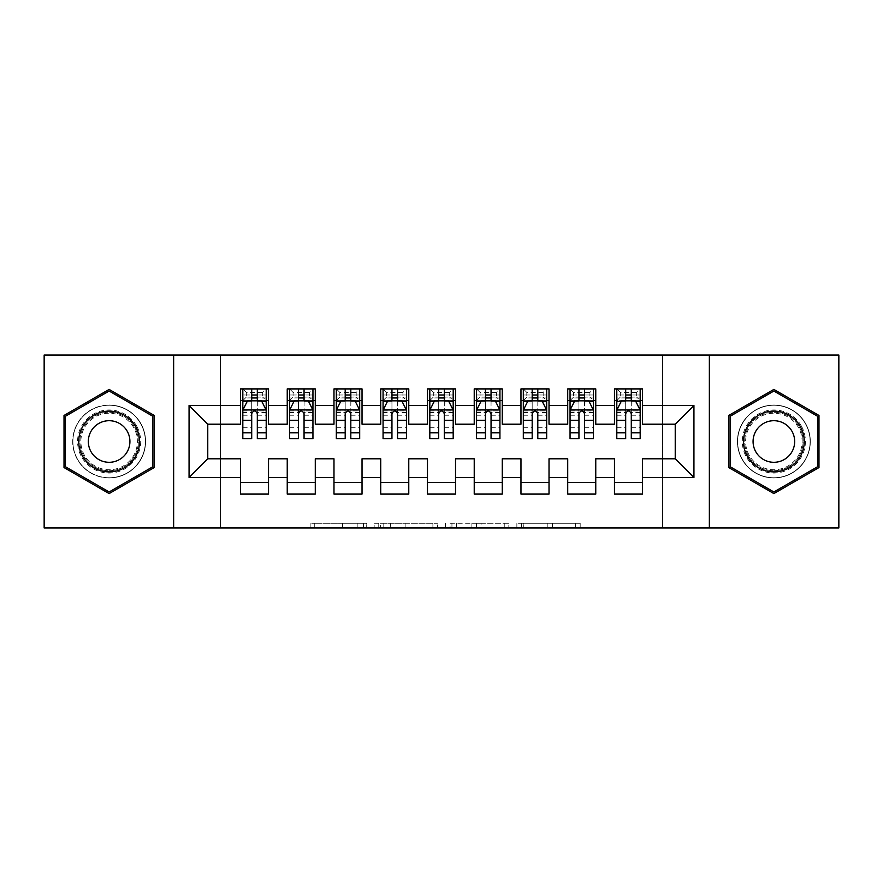 <?xml version="1.0" encoding="UTF-8"?>
<svg xmlns="http://www.w3.org/2000/svg" width="883" height="883" viewBox="0 0 883 883"><rect width="100%" height="100%" fill="white"/><g stroke="black" fill="none" stroke-linecap="round" stroke-linejoin="round"><path stroke-width="0.66" stroke-dasharray="4.42 3.31" d="M366.71 527.979L314.745 527.979L366.71 527.979L366.71 523.31L342.505 523.31L342.505 527.979L342.505 523.31L366.71 523.31L366.71 527.979L366.71 523.31L342.505 523.31L342.505 527.979L342.505 523.31L366.71 523.31L314.745 523.31L366.71 523.31M773.872 405.032A36.468 36.468 0 0 0 737.404 441.5A36.468 36.468 0 0 0 773.872 477.968A36.468 36.468 0 0 0 810.329 441.5A36.468 36.468 0 0 0 773.872 405.032A36.468 36.468 0 0 0 737.404 441.5A36.468 36.468 0 0 0 773.872 477.968A36.468 36.468 0 0 0 810.329 441.5A36.468 36.468 0 0 0 773.872 405.032M109.128 477.968A36.468 36.468 0 0 1 72.671 441.5A36.468 36.468 0 0 1 109.128 405.032A36.468 36.468 0 0 0 72.671 441.5A36.468 36.468 0 0 0 109.128 477.968A36.468 36.468 0 0 0 145.596 441.5A36.468 36.468 0 0 0 109.128 405.032A36.468 36.468 0 0 1 145.596 441.5A36.468 36.468 0 0 1 109.128 477.968M575.595 527.979L521.456 527.979L575.595 527.979L575.595 523.31L552.427 523.31L580.186 523.31L580.186 527.979L580.186 523.31L521.456 523.31L580.186 523.31L580.186 527.979L580.186 523.31L575.595 523.31L575.595 527.979M547.835 527.979L523.288 527.979L547.835 527.979L547.835 523.31L552.427 523.31L547.835 523.31L547.835 527.979L547.835 523.31L523.288 523.31L523.288 527.979L523.288 523.31L547.835 523.31L547.835 527.979M516.864 527.979L521.456 527.979L516.864 527.979L516.864 523.31L521.456 523.31L516.864 523.31L516.864 527.979M310.154 527.979L314.745 527.979L310.154 527.979L310.154 523.31L314.745 523.31L310.154 523.31L310.154 527.979M662.614 527.979L220.386 527.979L220.386 355.021L662.614 355.021L662.614 527.979L838.85 527.979L838.85 355.021L662.614 355.021L662.614 527.979M44.15 527.979L220.386 527.979L220.386 355.021L44.15 355.021L44.15 527.979M437.482 527.979L432.902 527.979L437.482 527.979L437.482 523.31L437.482 527.979M378.752 527.979L432.902 527.979L374.16 527.979L378.752 527.979L378.752 523.31L437.482 523.31L374.16 523.31L374.16 527.979L374.16 523.31L378.752 523.31L378.752 527.979M450.098 527.979L508.84 527.979L445.518 527.979L450.098 527.979L450.098 523.31L508.84 523.31L508.84 527.979L508.84 523.31L481.08 523.31L481.08 527.979M595.76 482.405L595.76 494.094L567.714 494.094L567.714 482.405L595.76 482.405L595.76 458.796L614.469 458.796L614.469 482.405L642.515 482.405L642.515 458.796L675.23 458.796L675.23 424.204L642.515 424.204L642.515 388.906L614.469 388.906L614.469 400.595L642.515 400.595M567.714 388.906L595.76 388.906L595.76 400.595L567.714 400.595L567.714 388.906M502.272 482.405L502.272 494.094L474.226 494.094L474.226 482.405L502.272 482.405L502.272 458.796L520.97 458.796L520.97 482.405L549.016 482.405L549.016 458.796L567.714 458.796L567.714 482.405M474.226 388.906L502.272 388.906L502.272 400.595L474.226 400.595L474.226 388.906M408.774 482.405L408.774 494.094L380.728 494.094L380.728 482.405L408.774 482.405L408.774 458.796L427.471 458.796L427.471 482.405L455.529 482.405L455.529 458.796L474.226 458.796L474.226 482.405M380.728 388.906L408.774 388.906L408.774 400.595L380.728 400.595L380.728 388.906M315.286 482.405L315.286 494.094L287.24 494.094L287.24 482.405L315.286 482.405L315.286 458.796L333.984 458.796L333.984 482.405L362.03 482.405L362.03 458.796L380.728 458.796L380.728 482.405M287.24 388.906L315.286 388.906L315.286 400.595L287.24 400.595L287.24 388.906M240.485 388.906L268.531 388.906L268.531 400.595L240.485 400.595L240.485 388.906M268.531 482.405L268.531 494.094L240.485 494.094L240.485 482.405L268.531 482.405L268.531 458.796L287.24 458.796L287.24 482.405M333.984 388.906L362.03 388.906L362.03 400.595L333.984 400.595L333.984 388.906M362.03 482.405L362.03 494.094L333.984 494.094L333.984 482.405M427.471 388.906L455.529 388.906L455.529 400.595L427.471 400.595L427.471 388.906M455.529 482.405L455.529 494.094L427.471 494.094L427.471 482.405M520.97 388.906L549.016 388.906L549.016 400.595L520.97 400.595L520.97 388.906M549.016 482.405L549.016 494.094L520.97 494.094L520.97 482.405M642.515 482.405L642.515 494.094L614.469 494.094L614.469 482.405M614.469 400.595L614.469 424.204L595.76 424.204L595.76 400.595M567.714 400.595L567.714 424.204L549.016 424.204L549.016 400.595M520.97 400.595L520.97 424.204L502.272 424.204L502.272 400.595M474.226 400.595L474.226 424.204L455.529 424.204L455.529 400.595M427.471 400.595L427.471 424.204L408.774 424.204L408.774 400.595M380.728 400.595L380.728 424.204L362.03 424.204L362.03 400.595M333.984 400.595L333.984 424.204L315.286 424.204L315.286 400.595M240.485 400.595L240.485 424.204L207.77 424.204L207.77 458.796L240.485 458.796L240.485 482.405M287.24 400.595L287.24 424.204L268.531 424.204L268.531 400.595M625.683 400.595L640.175 400.595L640.175 388.906L616.798 388.906L616.798 438.696M578.939 400.595L593.431 400.595L593.431 388.906L570.054 388.906L570.054 438.696M532.184 400.595L546.676 400.595L546.676 388.906L523.31 388.906L523.31 438.696M485.44 400.595L499.933 400.595L499.933 388.906L476.555 388.906L476.555 438.696M438.696 400.595L453.189 400.595L453.189 388.906L429.811 388.906L429.811 438.696M391.953 400.595L406.445 400.595L406.445 388.906L383.067 388.906L383.067 438.696M345.198 400.595L359.69 400.595L359.69 388.906L336.324 388.906L336.324 438.696M298.454 400.595L312.946 400.595L312.946 388.906L289.569 388.906L289.569 438.696M251.71 400.595L266.202 400.595L266.202 388.906L242.825 388.906L242.825 438.696M173.642 527.979L173.642 355.021M709.358 355.021L709.358 527.979M383.796 527.979L390.452 527.979L383.796 527.979L383.796 523.31L380.584 523.31L380.584 527.979L380.584 523.31L390.452 523.31L383.796 523.31L383.796 527.979M390.452 527.979L405.131 527.979L390.452 527.979L390.452 523.31L405.131 523.31L405.131 527.979L405.131 523.31L390.452 523.31L390.452 527.979M450.098 523.31L476.489 523.31L476.489 527.979L476.489 523.31L471.897 523.31L476.489 523.31L476.489 527.979L476.489 523.31L481.08 523.31M451.941 523.31L451.941 527.979L451.941 523.31M445.518 523.31L445.518 527.979L445.518 523.31M154.238 415.451L109.128 389.414L64.017 415.451L64.017 467.549L109.128 493.586L154.238 467.549L154.238 415.451M728.762 415.451L728.762 467.549L773.872 493.586L818.982 467.549L818.982 415.451L773.872 389.414L728.762 415.451M266.202 438.696L266.202 394.988L242.825 394.988L251.71 394.988L251.71 388.906L266.202 388.906L262.692 392.416L262.692 397.085L246.335 397.085L246.335 392.416L262.692 392.416M242.825 410.176L242.825 432.615L242.825 410.176L247.505 400.827L261.523 400.827L266.202 410.176L266.202 432.615L266.202 410.176M266.202 412.538L257.317 412.538L257.317 394.988L266.202 394.988L266.202 400.595L257.317 400.595M251.71 438.696L251.71 412.538L242.825 412.538M242.825 410.904L251.71 410.904L251.71 432.615L251.71 413.685C253.576 410.142 255.441 410.142 257.317 413.685L257.317 432.615L257.317 410.904L266.202 410.904M246.335 392.416L242.825 388.906L251.71 388.906M251.71 394.988L251.71 412.538M251.71 410.904L251.71 400.827M257.317 400.827L257.317 410.904M257.317 412.538L257.317 438.696M246.335 397.085L242.825 400.595L266.202 400.595L262.692 397.085M257.317 394.988L257.317 388.906M312.946 438.696L312.946 394.988L289.569 394.988L298.454 394.988L298.454 388.906L312.946 388.906L309.436 392.416L309.436 397.085L293.079 397.085L293.079 392.416L309.436 392.416M289.569 410.176L289.569 432.615L289.569 410.176L294.249 400.827L308.266 400.827L312.946 410.176L312.946 432.615L312.946 410.176M312.946 412.538L304.061 412.538L304.061 394.988L312.946 394.988L312.946 400.595L304.061 400.595M298.454 438.696L298.454 412.538L289.569 412.538M289.569 410.904L298.454 410.904L298.454 432.615L298.454 413.685C300.319 410.142 302.185 410.142 304.061 413.685L304.061 432.615L304.061 410.904L312.946 410.904M293.079 392.416L289.569 388.906L298.454 388.906M298.454 394.988L298.454 412.538M298.454 410.904L298.454 400.827M304.061 400.827L304.061 410.904M304.061 412.538L304.061 438.696M293.079 397.085L289.569 400.595L312.946 400.595L309.436 397.085M304.061 394.988L304.061 388.906M359.69 438.696L359.69 394.988L336.324 394.988L345.198 394.988L345.198 388.906L359.69 388.906L356.191 392.416L356.191 397.085L339.823 397.085L339.823 392.416L356.191 392.416M336.324 410.176L336.324 432.615L336.324 410.176L340.993 400.827L355.021 400.827L359.69 410.176L359.69 432.615L359.69 410.176M359.69 412.538L350.816 412.538L350.816 394.988L359.69 394.988L359.69 400.595L350.816 400.595M345.198 438.696L345.198 412.538L336.324 412.538M336.324 410.904L345.198 410.904L345.198 432.615L345.198 413.685C347.063 410.142 348.94 410.142 350.816 413.685L350.816 432.615L350.816 410.904L359.69 410.904M339.823 392.416L336.324 388.906L345.198 388.906M345.198 394.988L345.198 412.538M345.198 410.904L345.198 400.827M350.816 400.827L350.816 410.904M350.816 412.538L350.816 438.696M339.823 397.085L336.324 400.595L359.69 400.595L356.191 397.085M350.816 394.988L350.816 388.906M136.457 425.727A31.556 31.556 0 0 0 93.355 414.171A31.556 31.556 0 0 0 81.799 457.273A31.556 31.556 0 0 0 124.9 468.829A31.556 31.556 0 0 0 136.457 425.727M83.83 456.114A29.216 29.216 0 0 1 94.525 416.202A29.216 29.216 0 0 1 134.426 426.886A29.216 29.216 0 0 0 94.525 416.202A29.216 29.216 0 0 0 83.83 456.114A29.216 29.216 0 0 0 123.741 466.798A29.216 29.216 0 0 0 134.426 426.886A29.216 29.216 0 0 1 123.741 466.798A29.216 29.216 0 0 1 83.83 456.114M91.115 451.897A20.806 20.806 0 0 1 98.73 423.487A20.806 20.806 0 0 1 127.141 431.103A20.806 20.806 0 0 1 119.525 459.513A20.806 20.806 0 0 1 91.115 451.897M140.507 423.387A36.225 36.225 0 0 1 127.24 472.88A36.225 36.225 0 0 1 77.748 459.613A36.225 36.225 0 0 1 91.015 410.12A36.225 36.225 0 0 1 140.507 423.387A36.225 36.225 0 0 1 127.24 472.88A36.225 36.225 0 0 1 77.748 459.613A36.225 36.225 0 0 1 91.015 410.12A36.225 36.225 0 0 1 140.507 423.387M109.128 491.974L65.419 466.732L65.419 416.268L109.128 391.026L152.836 416.268L152.836 466.732L109.128 491.974M801.201 425.727A31.556 31.556 0 0 0 758.1 414.171A31.556 31.556 0 0 0 746.543 457.273A31.556 31.556 0 0 0 789.645 468.829A31.556 31.556 0 0 0 801.201 425.727M748.574 456.114A29.216 29.216 0 0 1 759.259 416.202A29.216 29.216 0 0 1 799.17 426.886A29.216 29.216 0 0 0 759.259 416.202A29.216 29.216 0 0 0 748.574 456.114A29.216 29.216 0 0 0 788.475 466.798A29.216 29.216 0 0 0 799.17 426.886A29.216 29.216 0 0 1 788.475 466.798A29.216 29.216 0 0 1 748.574 456.114M755.859 451.897A20.806 20.806 0 0 1 763.475 423.487A20.806 20.806 0 0 1 791.885 431.103A20.806 20.806 0 0 1 784.27 459.513A20.806 20.806 0 0 1 755.859 451.897M805.252 423.387A36.225 36.225 0 0 1 791.985 472.88A36.225 36.225 0 0 1 742.493 459.613A36.225 36.225 0 0 1 755.76 410.12A36.225 36.225 0 0 1 805.252 423.387A36.225 36.225 0 0 1 791.985 472.88A36.225 36.225 0 0 1 742.493 459.613A36.225 36.225 0 0 1 755.76 410.12A36.225 36.225 0 0 1 805.252 423.387M773.872 491.974L730.164 466.732L730.164 416.268L773.872 391.026L817.581 416.268L817.581 466.732L773.872 491.974M406.445 438.696L406.445 394.988L383.067 394.988L391.953 394.988L391.953 388.906L406.445 388.906L402.935 392.416L402.935 397.085L386.577 397.085L386.577 392.416L402.935 392.416M383.067 410.176L383.067 432.615L383.067 410.176L387.736 400.827L401.765 400.827L406.445 410.176L406.445 432.615L406.445 410.176M406.445 412.538L397.56 412.538L397.56 394.988L406.445 394.988L406.445 400.595L397.56 400.595M391.953 438.696L391.953 412.538L383.067 412.538M383.067 410.904L391.953 410.904L391.953 432.615L391.953 413.685C393.818 410.142 395.683 410.142 397.56 413.685L397.56 432.615L397.56 410.904L406.445 410.904M386.577 392.416L383.067 388.906L391.953 388.906M391.953 394.988L391.953 412.538M391.953 410.904L391.953 400.827M397.56 400.827L397.56 410.904M397.56 412.538L397.56 438.696M386.577 397.085L383.067 400.595L406.445 400.595L402.935 397.085M397.56 394.988L397.56 388.906M453.189 438.696L453.189 394.988L429.811 394.988L438.696 394.988L438.696 388.906L453.189 388.906L449.679 392.416L449.679 397.085L433.321 397.085L433.321 392.416L449.679 392.416M429.811 410.176L429.811 432.615L429.811 410.176L434.491 400.827L448.509 400.827L453.189 410.176L453.189 432.615L453.189 410.176M453.189 412.538L444.304 412.538L444.304 394.988L453.189 394.988L453.189 400.595L444.304 400.595M438.696 438.696L438.696 412.538L429.811 412.538M429.811 410.904L438.696 410.904L438.696 432.615L438.696 413.685C440.562 410.142 442.427 410.142 444.304 413.685L444.304 432.615L444.304 410.904L453.189 410.904M433.321 392.416L429.811 388.906L438.696 388.906M438.696 394.988L438.696 412.538M438.696 410.904L438.696 400.827M444.304 400.827L444.304 410.904M444.304 412.538L444.304 438.696M433.321 397.085L429.811 400.595L453.189 400.595L449.679 397.085M444.304 394.988L444.304 388.906M499.933 438.696L499.933 394.988L476.555 394.988L485.44 394.988L485.44 388.906L499.933 388.906L496.423 392.416L496.423 397.085L480.065 397.085L480.065 392.416L496.423 392.416M476.555 410.176L476.555 432.615L476.555 410.176L481.235 400.827L495.264 400.827L499.933 410.176L499.933 432.615L499.933 410.176M499.933 412.538L491.047 412.538L491.047 394.988L499.933 394.988L499.933 400.595L491.047 400.595M485.44 438.696L485.44 412.538L476.555 412.538M476.555 410.904L485.44 410.904L485.44 432.615L485.44 413.685C487.306 410.142 489.182 410.142 491.047 413.685L491.047 432.615L491.047 410.904L499.933 410.904M480.065 392.416L476.555 388.906L485.44 388.906M485.44 394.988L485.44 412.538M485.44 410.904L485.44 400.827M491.047 400.827L491.047 410.904M491.047 412.538L491.047 438.696M480.065 397.085L476.555 400.595L499.933 400.595L496.423 397.085M491.047 394.988L491.047 388.906M546.676 438.696L546.676 394.988L523.31 394.988L532.184 394.988L532.184 388.906L546.676 388.906L543.177 392.416L543.177 397.085L526.809 397.085L526.809 392.416L543.177 392.416M523.31 410.176L523.31 432.615L523.31 410.176L527.979 400.827L542.007 400.827L546.676 410.176L546.676 432.615L546.676 410.176M546.676 412.538L537.802 412.538L537.802 394.988L546.676 394.988L546.676 400.595L537.802 400.595M532.184 438.696L532.184 412.538L523.31 412.538M523.31 410.904L532.184 410.904L532.184 432.615L532.184 413.685C534.049 410.142 535.926 410.142 537.802 413.685L537.802 432.615L537.802 410.904L546.676 410.904M526.809 392.416L523.31 388.906L532.184 388.906M532.184 394.988L532.184 412.538M532.184 410.904L532.184 400.827M537.802 400.827L537.802 410.904M537.802 412.538L537.802 438.696M526.809 397.085L523.31 400.595L546.676 400.595L543.177 397.085M537.802 394.988L537.802 388.906M593.431 438.696L593.431 394.988L570.054 394.988L578.939 394.988L578.939 388.906L593.431 388.906L589.921 392.416L589.921 397.085L573.564 397.085L573.564 392.416L589.921 392.416M570.054 410.176L570.054 432.615L570.054 410.176L574.734 400.827L588.751 400.827L593.431 410.176L593.431 432.615L593.431 410.176M593.431 412.538L584.546 412.538L584.546 394.988L593.431 394.988L593.431 400.595L584.546 400.595M578.939 438.696L578.939 412.538L570.054 412.538M570.054 410.904L578.939 410.904L578.939 432.615L578.939 413.685C580.804 410.142 582.67 410.142 584.546 413.685L584.546 432.615L584.546 410.904L593.431 410.904M573.564 392.416L570.054 388.906L578.939 388.906M578.939 394.988L578.939 412.538M578.939 410.904L578.939 400.827M584.546 400.827L584.546 410.904M584.546 412.538L584.546 438.696M573.564 397.085L570.054 400.595L593.431 400.595L589.921 397.085M584.546 394.988L584.546 388.906M640.175 438.696L640.175 394.988L616.798 394.988L625.683 394.988L625.683 388.906L640.175 388.906L636.665 392.416L636.665 397.085L620.308 397.085L620.308 392.416L636.665 392.416M616.798 410.176L616.798 432.615L616.798 410.176L621.477 400.827L635.495 400.827L640.175 410.176L640.175 432.615L640.175 410.176M640.175 412.538L631.29 412.538L631.29 394.988L640.175 394.988L640.175 400.595L631.29 400.595M625.683 438.696L625.683 412.538L616.798 412.538M616.798 410.904L625.683 410.904L625.683 432.615L625.683 413.685C627.548 410.142 629.413 410.142 631.29 413.685L631.29 432.615L631.29 410.904L640.175 410.904M620.308 392.416L616.798 388.906L625.683 388.906M625.683 394.988L625.683 412.538M625.683 410.904L625.683 400.827M631.29 400.827L631.29 410.904M631.29 412.538L631.29 438.696M620.308 397.085L616.798 400.595L640.175 400.595L636.665 397.085M631.29 394.988L631.29 388.906M363.498 523.31L363.498 527.979L363.498 523.31M357.185 523.31L357.185 527.979L357.185 523.31M314.745 523.31L314.745 527.979L314.745 523.31M432.902 523.31L432.902 527.979L432.902 523.31M504.248 523.31L504.248 527.979L504.248 523.31M471.897 523.31L471.897 527.979L471.897 523.31M456.522 523.31L456.522 527.979L456.522 523.31M552.427 523.31L552.427 527.979L552.427 523.31M521.456 523.31L521.456 527.979L521.456 523.31M242.946 409.944L266.081 409.944M242.825 427.758L251.71 427.758M251.71 403.023L242.825 403.023M266.202 403.023L257.317 403.023M247.218 401.39L251.71 401.39M257.317 401.39L261.81 401.39M257.317 427.758L266.202 427.758M242.825 415.22L251.71 415.22M257.317 415.22L266.202 415.22M266.202 397.957L257.317 397.957M251.71 397.957L242.825 397.957M289.69 409.944L312.825 409.944M289.569 427.758L298.454 427.758M298.454 403.023L289.569 403.023M312.946 403.023L304.061 403.023M293.962 401.39L298.454 401.39M304.061 401.39L308.553 401.39M304.061 427.758L312.946 427.758M289.569 415.22L298.454 415.22M304.061 415.22L312.946 415.22M312.946 397.957L304.061 397.957M298.454 397.957L289.569 397.957M336.434 409.944L359.58 409.944M336.324 427.758L345.198 427.758M345.198 403.023L336.324 403.023M359.69 403.023L350.816 403.023M340.717 401.39L345.198 401.39M350.816 401.39L355.297 401.39M350.816 427.758L359.69 427.758M336.324 415.22L345.198 415.22M350.816 415.22L359.69 415.22M359.69 397.957L350.816 397.957M345.198 397.957L336.324 397.957M84.658 455.628A28.256 28.256 0 0 1 95 417.03A28.256 28.256 0 0 1 133.598 427.372A28.256 28.256 0 0 1 123.256 465.97A28.256 28.256 0 0 1 84.658 455.628M749.402 455.628A28.256 28.256 0 0 1 759.744 417.03A28.256 28.256 0 0 1 798.342 427.372A28.256 28.256 0 0 1 788 465.97A28.256 28.256 0 0 1 749.402 455.628M383.178 409.944L406.323 409.944M383.067 427.758L391.953 427.758M391.953 403.023L383.067 403.023M406.445 403.023L397.56 403.023M387.46 401.39L391.953 401.39M397.56 401.39L402.041 401.39M397.56 427.758L406.445 427.758M383.067 415.22L391.953 415.22M397.56 415.22L406.445 415.22M406.445 397.957L397.56 397.957M391.953 397.957L383.067 397.957M429.933 409.944L453.067 409.944M429.811 427.758L438.696 427.758M438.696 403.023L429.811 403.023M453.189 403.023L444.304 403.023M434.204 401.39L438.696 401.39M444.304 401.39L448.796 401.39M444.304 427.758L453.189 427.758M429.811 415.22L438.696 415.22M444.304 415.22L453.189 415.22M453.189 397.957L444.304 397.957M438.696 397.957L429.811 397.957M476.677 409.944L499.822 409.944M476.555 427.758L485.44 427.758M485.44 403.023L476.555 403.023M499.933 403.023L491.047 403.023M480.959 401.39L485.44 401.39M491.047 401.39L495.54 401.39M491.047 427.758L499.933 427.758M476.555 415.22L485.44 415.22M491.047 415.22L499.933 415.22M499.933 397.957L491.047 397.957M485.44 397.957L476.555 397.957M523.42 409.944L546.566 409.944M523.31 427.758L532.184 427.758M532.184 403.023L523.31 403.023M546.676 403.023L537.802 403.023M527.703 401.39L532.184 401.39M537.802 401.39L542.283 401.39M537.802 427.758L546.676 427.758M523.31 415.22L532.184 415.22M537.802 415.22L546.676 415.22M546.676 397.957L537.802 397.957M532.184 397.957L523.31 397.957M570.175 409.944L593.31 409.944M570.054 427.758L578.939 427.758M578.939 403.023L570.054 403.023M593.431 403.023L584.546 403.023M574.447 401.39L578.939 401.39M584.546 401.39L589.038 401.39M584.546 427.758L593.431 427.758M570.054 415.22L578.939 415.22M584.546 415.22L593.431 415.22M593.431 397.957L584.546 397.957M578.939 397.957L570.054 397.957M616.919 409.944L640.054 409.944M616.798 427.758L625.683 427.758M625.683 403.023L616.798 403.023M640.175 403.023L631.29 403.023M621.19 401.39L625.683 401.39M631.29 401.39L635.782 401.39M631.29 427.758L640.175 427.758M616.798 415.22L625.683 415.22M631.29 415.22L640.175 415.22M640.175 397.957L631.29 397.957M625.683 397.957L616.798 397.957M242.825 432.615L251.71 432.615M257.317 432.615L266.202 432.615M289.569 432.615L298.454 432.615M304.061 432.615L312.946 432.615M336.324 432.615L345.198 432.615M350.816 432.615L359.69 432.615M383.067 432.615L391.953 432.615M397.56 432.615L406.445 432.615M429.811 432.615L438.696 432.615M444.304 432.615L453.189 432.615M476.555 432.615L485.44 432.615M491.047 432.615L499.933 432.615M523.31 432.615L532.184 432.615M537.802 432.615L546.676 432.615M570.054 432.615L578.939 432.615M584.546 432.615L593.431 432.615M616.798 432.615L625.683 432.615M631.29 432.615L640.175 432.615"/><path stroke-width="1.32" d="M709.358 527.979L838.85 527.979L838.85 355.021L709.358 355.021L709.358 527.979L173.642 527.979L173.642 355.021L44.15 355.021L44.15 527.979L173.642 527.979M709.358 355.021L173.642 355.021M189.061 477.493L189.061 405.507L240.485 405.507L240.485 424.204L207.77 424.204L207.77 458.796L189.061 477.493L240.485 477.493L240.485 494.094L268.531 494.094L268.531 477.493L287.24 477.493L287.24 494.094L315.286 494.094L315.286 477.493L333.984 477.493L333.984 494.094L362.03 494.094L362.03 477.493L380.728 477.493L380.728 494.094L408.774 494.094L408.774 477.493L427.471 477.493L427.471 494.094L455.529 494.094L455.529 477.493L474.226 477.493L474.226 494.094L502.272 494.094L502.272 477.493L520.97 477.493L520.97 494.094L549.016 494.094L549.016 477.493L567.714 477.493L567.714 494.094L595.76 494.094L595.76 477.493L614.469 477.493L614.469 494.094L642.515 494.094L642.515 458.796L675.23 458.796L675.23 424.204L642.515 424.204L642.515 405.507L693.939 405.507L693.939 477.493L642.515 477.493M642.515 405.507L642.515 388.906L614.469 388.906L614.469 405.507L595.76 405.507L595.76 388.906L567.714 388.906L567.714 405.507L549.016 405.507L549.016 388.906L520.97 388.906L520.97 405.507L502.272 405.507L502.272 388.906L474.226 388.906L474.226 405.507L455.529 405.507L455.529 388.906L427.471 388.906L427.471 405.507L408.774 405.507L408.774 388.906L380.728 388.906L380.728 405.507L362.03 405.507L362.03 388.906L333.984 388.906L333.984 405.507L315.286 405.507L315.286 388.906L287.24 388.906L287.24 405.507L268.531 405.507L268.531 388.906L240.485 388.906L240.485 405.507M595.76 477.493L595.76 458.796L614.469 458.796L614.469 477.493M693.939 405.507L675.23 424.204M549.016 477.493L549.016 458.796L567.714 458.796L567.714 477.493M614.469 405.507L614.469 424.204L595.76 424.204L595.76 405.507M502.272 477.493L502.272 458.796L520.97 458.796L520.97 477.493M567.714 405.507L567.714 424.204L549.016 424.204L549.016 405.507M455.529 477.493L455.529 458.796L474.226 458.796L474.226 477.493M520.97 405.507L520.97 424.204L502.272 424.204L502.272 405.507M408.774 477.493L408.774 458.796L427.471 458.796L427.471 477.493M474.226 405.507L474.226 424.204L455.529 424.204L455.529 405.507M362.03 477.493L362.03 458.796L380.728 458.796L380.728 477.493M427.471 405.507L427.471 424.204L408.774 424.204L408.774 405.507M315.286 477.493L315.286 458.796L333.984 458.796L333.984 477.493M380.728 405.507L380.728 424.204L362.03 424.204L362.03 405.507M268.531 477.493L268.531 458.796L287.24 458.796L287.24 477.493M333.984 405.507L333.984 424.204L315.286 424.204L315.286 405.507M207.77 458.796L240.485 458.796L240.485 477.493M287.24 405.507L287.24 424.204L268.531 424.204L268.531 405.507M614.469 400.595L616.798 400.595M640.175 400.595L642.515 400.595M567.714 400.595L570.054 400.595M593.431 400.595L595.76 400.595M520.97 400.595L523.31 400.595M546.676 400.595L549.016 400.595M474.226 400.595L476.555 400.595M499.933 400.595L502.272 400.595M427.471 400.595L429.811 400.595M453.189 400.595L455.529 400.595M380.728 400.595L383.067 400.595M406.445 400.595L408.774 400.595M333.984 400.595L336.324 400.595M359.69 400.595L362.03 400.595M287.24 400.595L289.569 400.595M312.946 400.595L315.286 400.595M240.485 400.595L242.825 400.595M266.202 400.595L268.531 400.595M240.485 482.405L268.531 482.405M287.24 482.405L315.286 482.405M333.984 482.405L362.03 482.405M380.728 482.405L408.774 482.405M427.471 482.405L455.529 482.405M474.226 482.405L502.272 482.405M520.97 482.405L549.016 482.405M567.714 482.405L595.76 482.405M614.469 482.405L642.515 482.405M189.061 405.507L207.77 424.204M675.23 458.796L693.939 477.493M154.238 415.451L109.128 389.414L64.017 415.451L64.017 467.549L109.128 493.586L154.238 467.549L154.238 415.451M728.762 415.451L728.762 467.549L773.872 493.586L818.982 467.549L818.982 415.451L773.872 389.414L728.762 415.451M257.317 394.988L251.71 394.988M266.202 432.836L257.317 432.836L257.317 438.696L266.202 438.696L266.202 410.176L261.523 400.827L247.505 400.827L242.825 410.176L242.825 438.696L251.71 438.696L251.71 432.836L242.825 432.836M242.825 410.176L242.825 388.906M266.202 410.176L266.202 388.906M251.71 400.827L251.71 388.906M257.317 388.906L257.317 400.827M257.317 432.836L257.317 413.685C255.452 410.087 253.576 410.087 251.71 413.685L251.71 432.836M257.317 400.595L251.71 400.595M304.061 394.988L298.454 394.988M312.946 432.836L304.061 432.836L304.061 438.696L312.946 438.696L312.946 410.176L308.266 400.827L294.249 400.827L289.569 410.176L289.569 438.696L298.454 438.696L298.454 432.836L289.569 432.836M289.569 410.176L289.569 388.906M312.946 410.176L312.946 388.906M298.454 400.827L298.454 388.906M304.061 388.906L304.061 400.827M304.061 432.836L304.061 413.685C302.196 410.087 300.33 410.087 298.454 413.685L298.454 432.836M304.061 400.595L298.454 400.595M350.816 394.988L345.198 394.988M359.69 432.836L350.816 432.836L350.816 438.696L359.69 438.696L359.69 410.176L355.021 400.827L340.993 400.827L336.324 410.176L336.324 438.696L345.198 438.696L345.198 432.836L336.324 432.836M336.324 410.176L336.324 388.906M359.69 410.176L359.69 388.906M345.198 400.827L345.198 388.906M350.816 388.906L350.816 400.827M350.816 432.836L350.816 413.685C348.94 410.087 347.074 410.087 345.198 413.685L345.198 432.836M350.816 400.595L345.198 400.595M135.441 426.312A30.386 30.386 0 0 0 93.94 415.187A30.386 30.386 0 0 0 82.814 456.688A30.386 30.386 0 0 0 124.326 467.813A30.386 30.386 0 0 0 135.441 426.312M127.141 431.103A20.806 20.806 0 0 0 98.73 423.487A20.806 20.806 0 0 0 91.115 451.897A20.806 20.806 0 0 0 119.525 459.513A20.806 20.806 0 0 0 127.141 431.103M109.128 491.974L65.419 466.732L65.419 416.268L109.128 391.026L152.836 416.268L152.836 466.732L109.128 491.974M800.186 426.312A30.386 30.386 0 0 0 758.674 415.187A30.386 30.386 0 0 0 747.559 456.688A30.386 30.386 0 0 0 789.06 467.813A30.386 30.386 0 0 0 800.186 426.312M791.885 431.103A20.806 20.806 0 0 0 763.475 423.487A20.806 20.806 0 0 0 755.859 451.897A20.806 20.806 0 0 0 784.27 459.513A20.806 20.806 0 0 0 791.885 431.103M773.872 491.974L730.164 466.732L730.164 416.268L773.872 391.026L817.581 416.268L817.581 466.732L773.872 491.974M397.56 394.988L391.953 394.988M406.445 432.836L397.56 432.836L397.56 438.696L406.445 438.696L406.445 410.176L401.765 400.827L387.736 400.827L383.067 410.176L383.067 438.696L391.953 438.696L391.953 432.836L383.067 432.836M383.067 410.176L383.067 388.906M406.445 410.176L406.445 388.906M391.953 400.827L391.953 388.906M397.56 388.906L397.56 400.827M397.56 432.836L397.56 413.685C395.694 410.087 393.818 410.087 391.953 413.685L391.953 432.836M397.56 400.595L391.953 400.595M444.304 394.988L438.696 394.988M453.189 432.836L444.304 432.836L444.304 438.696L453.189 438.696L453.189 410.176L448.509 400.827L434.491 400.827L429.811 410.176L429.811 438.696L438.696 438.696L438.696 432.836L429.811 432.836M429.811 410.176L429.811 388.906M453.189 410.176L453.189 388.906M438.696 400.827L438.696 388.906M444.304 388.906L444.304 400.827M444.304 432.836L444.304 413.685C442.438 410.087 440.573 410.087 438.696 413.685L438.696 432.836M444.304 400.595L438.696 400.595M491.047 394.988L485.44 394.988M499.933 432.836L491.047 432.836L491.047 438.696L499.933 438.696L499.933 410.176L495.264 400.827L481.235 400.827L476.555 410.176L476.555 438.696L485.44 438.696L485.44 432.836L476.555 432.836M476.555 410.176L476.555 388.906M499.933 410.176L499.933 388.906M485.44 400.827L485.44 388.906M491.047 388.906L491.047 400.827M491.047 432.836L491.047 413.685C489.182 410.087 487.317 410.087 485.44 413.685L485.44 432.836M491.047 400.595L485.44 400.595M537.802 394.988L532.184 394.988M546.676 432.836L537.802 432.836L537.802 438.696L546.676 438.696L546.676 410.176L542.007 400.827L527.979 400.827L523.31 410.176L523.31 438.696L532.184 438.696L532.184 432.836L523.31 432.836M523.31 410.176L523.31 388.906M546.676 410.176L546.676 388.906M532.184 400.827L532.184 388.906M537.802 388.906L537.802 400.827M537.802 432.836L537.802 413.685C535.937 410.087 534.06 410.087 532.184 413.685L532.184 432.836M537.802 400.595L532.184 400.595M584.546 394.988L578.939 394.988M593.431 432.836L584.546 432.836L584.546 438.696L593.431 438.696L593.431 410.176L588.751 400.827L574.734 400.827L570.054 410.176L570.054 438.696L578.939 438.696L578.939 432.836L570.054 432.836M570.054 410.176L570.054 388.906M593.431 410.176L593.431 388.906M578.939 400.827L578.939 388.906M584.546 388.906L584.546 400.827M584.546 432.836L584.546 413.685C582.681 410.087 580.804 410.087 578.939 413.685L578.939 432.836M584.546 400.595L578.939 400.595M631.29 394.988L625.683 394.988M640.175 432.836L631.29 432.836L631.29 438.696L640.175 438.696L640.175 410.176L635.495 400.827L621.477 400.827L616.798 410.176L616.798 438.696L625.683 438.696L625.683 432.836L616.798 432.836M616.798 410.176L616.798 388.906M640.175 410.176L640.175 388.906M625.683 400.827L625.683 388.906M631.29 388.906L631.29 400.827M631.29 432.836L631.29 413.685C629.424 410.087 627.559 410.087 625.683 413.685L625.683 432.836M631.29 400.595L625.683 400.595M266.081 409.944L242.946 409.944M242.825 401.39L247.218 401.39M261.81 401.39L266.202 401.39M251.71 420.308L242.825 420.308M266.202 420.308L257.317 420.308M257.317 397.957L251.71 397.957M312.825 409.944L289.69 409.944M289.569 401.39L293.962 401.39M308.553 401.39L312.946 401.39M298.454 420.308L289.569 420.308M312.946 420.308L304.061 420.308M304.061 397.957L298.454 397.957M359.58 409.944L336.434 409.944M336.324 401.39L340.717 401.39M355.297 401.39L359.69 401.39M345.198 420.308L336.324 420.308M359.69 420.308L350.816 420.308M350.816 397.957L345.198 397.957M406.323 409.944L383.178 409.944M383.067 401.39L387.46 401.39M402.041 401.39L406.445 401.39M391.953 420.308L383.067 420.308M406.445 420.308L397.56 420.308M397.56 397.957L391.953 397.957M453.067 409.944L429.933 409.944M429.811 401.39L434.204 401.39M448.796 401.39L453.189 401.39M438.696 420.308L429.811 420.308M453.189 420.308L444.304 420.308M444.304 397.957L438.696 397.957M499.822 409.944L476.677 409.944M476.555 401.39L480.959 401.39M495.54 401.39L499.933 401.39M485.44 420.308L476.555 420.308M499.933 420.308L491.047 420.308M491.047 397.957L485.44 397.957M546.566 409.944L523.42 409.944M523.31 401.39L527.703 401.39M542.283 401.39L546.676 401.39M532.184 420.308L523.31 420.308M546.676 420.308L537.802 420.308M537.802 397.957L532.184 397.957M593.31 409.944L570.175 409.944M570.054 401.39L574.447 401.39M589.038 401.39L593.431 401.39M578.939 420.308L570.054 420.308M593.431 420.308L584.546 420.308M584.546 397.957L578.939 397.957M640.054 409.944L616.919 409.944M616.798 401.39L621.19 401.39M635.782 401.39L640.175 401.39M625.683 420.308L616.798 420.308M640.175 420.308L631.29 420.308M631.29 397.957L625.683 397.957"/></g></svg>
